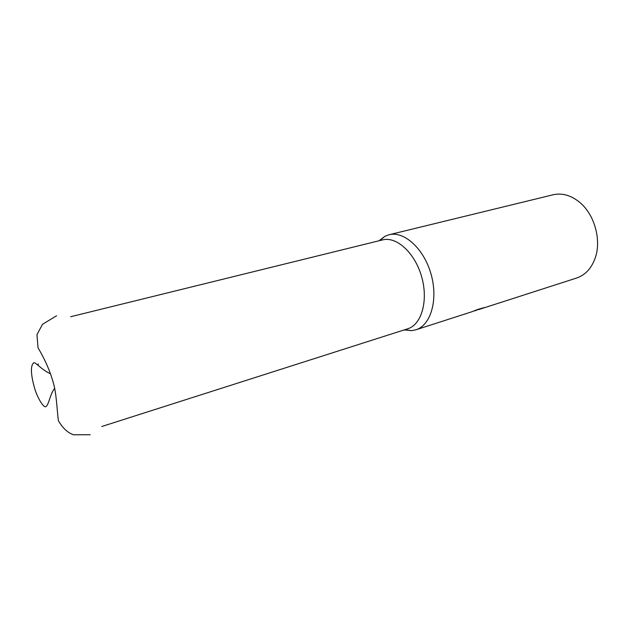 <?xml version="1.0" encoding="UTF-8"?>
<svg xmlns="http://www.w3.org/2000/svg" width="629" height="629" viewBox="0 0 629 629"><rect width="100%" height="100%" fill="white"/><g stroke="black" fill="none" stroke-linecap="round" stroke-linejoin="round"><path stroke-width="0.94" d="M407.521 328.865L407.828 328.763C421.658 324.525 428.498 300.528 421.634 276.721C414.943 252.866 396.522 236.142 382.55 239.901L70.645 316.733M404.203 329.918L411.618 330.657L415.871 329.808C430.841 325.303 438.374 299.663 431.062 274.165C423.93 248.612 404.085 230.741 389.013 234.759L384.948 236.268L379.02 240.765M476.939 310.136L474.25 310.954M576.573 278.034L576.651 278.01C585.332 275.03 591.535 268.316 595.254 257.859C601.639 239.853 594.397 214.214 579.537 202.208C570.88 195.234 562.067 192.757 553.095 194.778L389.013 234.759M471.734 311.811L478.229 309.264L484.409 307.565L478.268 309.665M415.871 329.808L471.774 311.795M38.18 363.963L38.22 365.402M56.563 315.766L42.465 324.32L36.954 334.714L38.031 347.813C44.769 359.151 49.722 370.308 52.867 381.268C56.453 391.985 56.948 409.621 58.379 420.691C62.703 428.113 67.751 432.807 73.53 434.781L90.175 434.741M49.754 373.484C40.476 368.869 35.059 361.368 33.589 362.917C29.665 366.33 31.78 378.202 34.453 387.653C37.04 397.198 43.66 408.386 45.925 406.586C48.795 405.037 50.155 393.699 54.644 388.4M476.224 310.364L476.971 310.128M478.583 309.61L576.612 278.026M404.856 329.714L411.618 330.657M379.688 240.6L384.948 236.268M101.772 426.509L407.671 328.81"/></g></svg>
